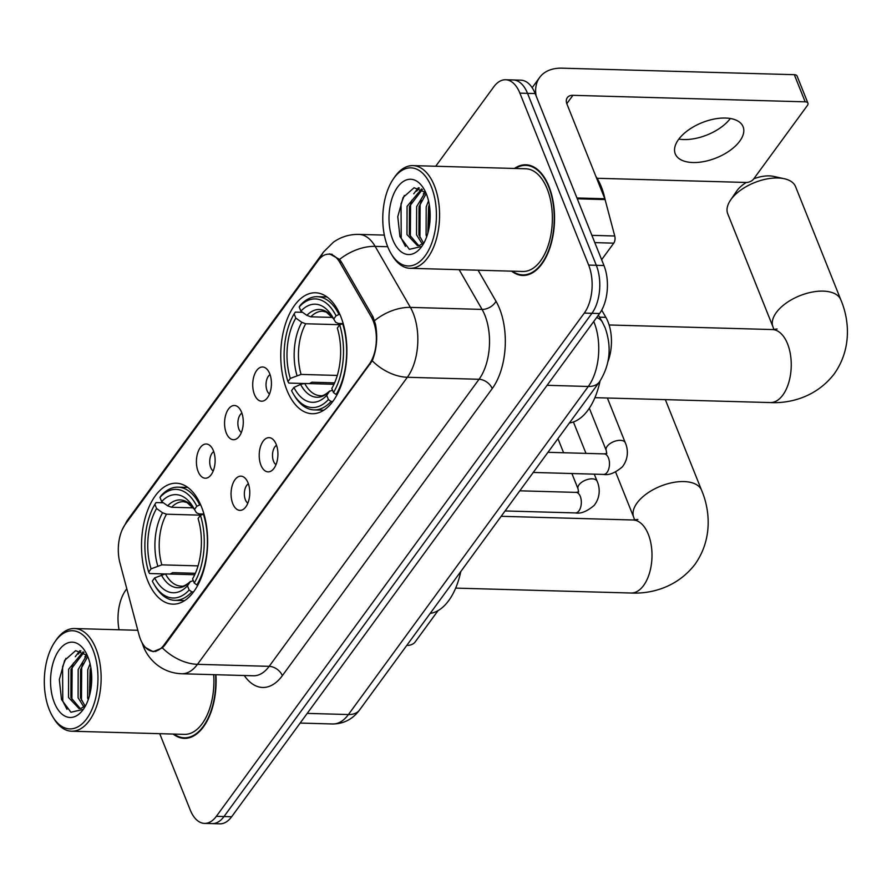 <?xml version="1.0" encoding="UTF-8"?>
<svg xmlns="http://www.w3.org/2000/svg" width="892" height="892" viewBox="0 0 892 892"><rect width="100%" height="100%" fill="white"/><g stroke="black" fill="none" stroke-linecap="round" stroke-linejoin="round"><path stroke-width="1.34" d="M201.503 506.857A60.5 33.037 -88.4 0 0 176.259 483.219A60.5 33.037 -88.4 0 0 145.574 516.535A60.5 33.037 -88.4 0 0 147.637 580.525A60.5 33.037 -88.4 0 0 172.87 604.163A60.5 33.037 -88.4 0 0 203.566 570.847A60.5 33.037 -88.4 0 0 201.503 506.857M340.744 316.404A60.5 33.037 -88.4 0 0 315.5 292.777A60.5 33.037 -88.4 0 0 284.816 326.093A60.5 33.037 -88.4 0 0 286.878 390.083A60.5 33.037 -88.4 0 0 312.111 413.721A60.5 33.037 -88.4 0 0 342.807 380.393A60.5 33.037 -88.4 0 0 340.744 316.404M254.454 394.52A17.126 9.355 91.6 0 1 254.934 373.514A17.126 9.355 91.6 0 1 266.173 368.452A17.126 9.355 91.6 0 1 269.696 373.67A17.126 9.355 91.6 0 1 265.292 399.95A17.126 9.355 91.6 0 1 254.454 394.52M270.053 374.629A10.269 5.608 -88.4 0 0 267.065 390.618A10.269 5.608 -88.4 0 0 269.507 394.008M226.3 433.033A17.126 9.355 91.6 0 1 226.78 412.026A17.126 9.355 91.6 0 1 238.019 406.953A17.126 9.355 91.6 0 1 241.542 412.182A17.126 9.355 91.6 0 1 237.138 438.463A17.126 9.355 91.6 0 1 226.3 433.033M241.899 413.13A10.269 5.608 -88.4 0 0 238.911 429.13A10.269 5.608 -88.4 0 0 241.353 432.508M198.147 471.533A17.126 9.355 91.6 0 1 198.626 450.527A17.126 9.355 91.6 0 1 209.865 445.465A17.126 9.355 91.6 0 1 213.389 450.683A17.126 9.355 91.6 0 1 208.984 476.964A17.126 9.355 91.6 0 1 198.147 471.533M213.745 451.631A10.269 5.608 -88.4 0 0 210.757 467.631A10.269 5.608 -88.4 0 0 213.199 471.021M260.943 465.189A17.126 9.355 91.6 0 1 261.423 444.171A17.126 9.355 91.6 0 1 272.662 439.109A17.126 9.355 91.6 0 1 276.185 444.339A17.126 9.355 91.6 0 1 271.781 470.608A17.126 9.355 91.6 0 1 260.943 465.189M276.542 445.286A10.269 5.608 -88.4 0 0 273.543 461.287A10.269 5.608 -88.4 0 0 275.996 464.665M232.79 503.69A17.126 9.355 91.6 0 1 233.269 482.683A17.126 9.355 91.6 0 1 244.508 477.621A17.126 9.355 91.6 0 1 248.032 482.84A17.126 9.355 91.6 0 1 243.627 509.12A17.126 9.355 91.6 0 1 232.79 503.69M248.389 483.787A10.269 5.608 -88.4 0 0 245.389 499.788A10.269 5.608 -88.4 0 0 247.842 503.177M601.71 310.148L605.869 317.351A34.242 18.699 91.6 0 1 607.987 321.756A34.242 18.699 91.6 0 1 607.987 361.45M371.328 317.017A30.819 16.825 91.6 0 1 373.235 320.975A30.819 16.825 91.6 0 1 369.288 364.181L163.983 644.983A30.819 16.825 91.6 0 1 153.346 651.35A30.819 16.825 91.6 0 1 138.996 634.781L119.929 562.852A30.819 16.825 91.6 0 1 125.371 524.184L318.132 260.531A30.819 16.825 91.6 0 1 328.758 254.164A30.819 16.825 91.6 0 1 339.718 262.248L371.328 317.017L373.168 317.073M511.584 271.146A55.36 30.228 -88.4 0 0 522.745 275.461A55.36 30.228 -88.4 0 0 550.821 244.965A55.36 30.228 -88.4 0 0 548.937 186.406A55.36 30.228 -88.4 0 0 525.845 164.786A55.36 30.228 -88.4 0 0 514.461 168.454M329.549 253.83L339.562 259.438L341.357 261.936L372.967 316.705L375.554 324.476C377.807 337.577 376.703 349.686 372.232 360.803L164.663 645.362L162.355 647.86L153.156 651.706L145.128 647.324M505.597 79.756L520.895 80.18A34.242 18.699 -88.4 0 1 535.178 93.56L603.962 265.515A34.242 18.699 -88.4 0 1 599.569 313.527L231.652 816.749A34.242 18.699 -88.4 0 1 219.833 823.829L212.185 823.606A34.242 18.699 -88.4 0 0 224.004 816.537L591.931 313.304A34.242 18.699 -88.4 0 0 596.313 265.303L527.529 93.348A34.242 18.699 -88.4 0 0 513.246 79.968A34.242 18.699 -88.4 0 1 527.529 93.348L596.313 265.303A34.242 18.699 -88.4 0 1 591.931 313.304L224.004 816.537A34.242 18.699 -88.4 0 1 212.185 823.606L204.536 823.394A34.242 18.699 -88.4 0 0 216.355 816.314L584.282 313.092A34.242 18.699 -88.4 0 0 588.664 265.091L519.891 93.136A34.242 18.699 -88.4 0 0 505.597 79.756A34.242 18.699 -88.4 0 0 493.778 86.836L435.709 166.258M173.137 734.06A55.36 30.228 -88.4 0 0 184.298 738.364A55.36 30.228 -88.4 0 0 215.909 674.72M159.724 733.681L190.252 810.014A34.242 18.699 -88.4 0 0 204.536 823.394M126.798 588.765L125.861 590.058A34.242 18.699 -88.4 0 0 119.071 629.774M739.758 141.137A36.527 19.011 158.2 0 0 743.092 126.72A36.527 19.011 158.2 0 0 714.068 119.071A36.527 19.011 158.2 0 0 678.589 139.431A36.527 19.011 158.2 0 0 675.255 153.848A36.527 19.011 158.2 0 0 704.279 161.497A36.527 19.011 158.2 0 0 739.758 141.137M601.632 259.717L613.741 243.159L594.808 242.624M536.148 95.979A45.659 29.971 -143.8 0 1 539.671 77.426A45.659 29.971 -143.8 0 1 562.049 68.171L794.315 74.683A5.709 2.966 -21.8 0 1 797.08 76.043L807.94 103.193A5.709 2.966 158.2 0 0 805.175 101.833L572.909 95.321A11.418 7.493 36.2 0 0 567.312 97.641A11.418 7.493 36.2 0 0 566.966 104.108L604.821 198.749A5.709 3.122 91.6 0 1 605.088 199.585L614.744 236.001A5.709 3.122 91.6 0 1 613.741 243.159M597.071 178.277L746.225 182.459A5.709 2.966 158.2 0 0 753.55 179.114L807.416 105.446A5.709 2.966 158.2 0 0 807.94 103.193M730.325 118.502A36.527 19.011 -21.8 0 1 678.834 139.096M387.741 246.794A49.082 26.805 -88.4 0 0 391.086 253.618A49.082 26.805 -88.4 0 0 427.168 252.804A49.082 26.805 -88.4 0 0 431.438 187.019A49.082 26.805 -88.4 0 0 393.171 179.214A49.082 26.805 -88.4 0 0 387.741 246.794M391.086 253.618L392.134 255.38A51.368 28.053 -88.4 0 0 410.064 268.302A51.368 28.053 -88.4 0 0 436.121 240.015A51.368 28.053 -88.4 0 0 434.371 185.681A51.368 28.053 -88.4 0 0 412.94 165.611A51.368 28.053 -88.4 0 0 394.309 177.508L393.171 179.214M410.064 268.302L522.857 271.469A51.368 28.053 -88.4 0 0 548.914 243.17A51.368 28.053 -88.4 0 0 547.164 188.848A51.368 28.053 -88.4 0 0 525.734 168.778L412.94 165.611M512.443 271.179A54.791 29.927 -88.4 0 0 522.757 274.892A54.791 29.927 -88.4 0 0 550.554 244.709A54.791 29.927 -88.4 0 0 548.68 186.762A54.791 29.927 -88.4 0 0 525.823 165.355A54.791 29.927 -88.4 0 0 515.32 168.488M605.166 199.864A57.077 31.164 -88.4 0 0 601.319 186.818A57.077 31.164 -88.4 0 0 595.934 176.516M426.688 236.737L426.086 235.098L426.198 206.866L428.517 200.856M427.848 233.102L428.584 206.933L429.308 204.747M422.34 244.107L416.531 234.83L416.642 206.598L425.373 192.081M423.566 243.126L418.917 234.897L419.028 206.665L426.198 193.586M424.157 242.546L419.563 245.423L417.489 245.679L406.975 234.563L407.075 206.331L421.582 188.948M418.694 245.612L409.361 234.629L409.473 206.398L422.395 189.461M426.365 193.965A37.665 20.572 -88.4 0 0 423.711 188.602A37.665 20.572 -88.4 0 0 396.059 189.427A37.665 20.572 -88.4 0 0 392.826 239.848A37.665 20.572 -88.4 0 0 422.106 245.958A37.665 20.572 -88.4 0 0 426.365 193.965M425.74 192.505L414.078 187.744L403.128 197.422L397.776 216.645L399.939 236.614L409.372 249.336L421.191 246.571M405.436 246.404L401.233 238.242L401.021 203.878L404.355 195.404M410.353 237.194L410.576 204.145L411.926 200.131M416.675 191.156L419.363 187.967M419.909 237.462L420.132 204.413L421.481 200.399M428.115 232.098L429.442 205.595M413.732 193.798L418.393 187.71M423.299 194.066L424.904 191.579M773.877 329.538L772.996 326.929A36.527 19.011 -21.8 0 1 776.319 312.512A36.527 19.011 -21.8 0 1 811.809 292.152A36.527 19.011 -21.8 0 1 840.822 299.801L795.575 186.673A36.527 19.011 158.2 0 0 784.258 178.723A36.527 19.011 158.2 0 0 731.072 199.373A36.527 19.011 158.2 0 0 730.47 200.232L736.602 191.189A25.11 13.068 -21.8 0 1 737.015 190.598A25.11 13.068 -21.8 0 1 746.325 182.459M730.47 200.232A36.527 19.011 158.2 0 0 727.749 213.801L772.996 326.929M303.882 383.493L288.83 383.069L287.949 381.62A54.334 29.67 -88.4 0 1 294.137 313.884L295.81 318.065A49.082 26.805 -88.4 0 0 290.301 378.409L301.083 374.417L337.288 375.432M340.008 324.721L305.711 323.763L301.797 322.324L295.81 318.065M336.061 315.824L338.993 314.475A56.62 30.919 -88.4 0 0 317.307 296.702A56.62 30.919 -88.4 0 0 300.403 305.164L299.21 306.926A54.334 29.67 -88.4 0 1 336.061 315.824L333.708 319.035A49.082 26.805 -88.4 0 0 332.315 316.526A49.082 26.805 -88.4 0 0 300.894 311.118L306.881 315.378L310.795 316.805L332.593 317.418M342.506 323.573L338.347 323.45L335.715 322.335L333.708 319.035M569.419 422.953A62.786 34.286 -88.4 0 0 600.037 381.062M334.612 382.858L311.888 382.222L309.29 383.649M294.371 395.647A56.62 30.919 -88.4 0 0 314.14 409.896A56.62 30.919 -88.4 0 0 331.043 401.433L328.401 399.56A54.334 29.67 -88.4 0 1 293.323 393.885L294.371 395.647M332.794 401.489L331.043 401.433M294.137 313.884L295.319 312.111L302.578 312.312M338.993 314.475L339.952 314.497M333.965 384.285L304.707 383.471L300.571 384.396L293.914 387.451L291.561 390.674A54.334 29.67 -88.4 0 0 293.323 393.885M293.914 387.451A49.082 26.805 -88.4 0 0 326.728 395.379L328.401 399.56M290.301 378.409L287.949 381.62M300.894 311.118L299.21 306.926M326.728 395.379L329.694 391.008C325.402 394.743 322.28 396.293 320.339 395.68A42.236 23.069 -88.4 0 1 304.707 383.471M300.571 384.396A43.909 23.973 -88.4 0 0 329.416 391.354L332.493 390.127M343.186 323.54L339.674 324.866A54.334 29.67 -88.4 0 1 333.485 392.614L336.128 394.487A56.62 30.919 -88.4 0 0 342.606 323.528M336.128 394.487L337.154 394.509M333.485 392.614L331.813 388.421A49.082 26.805 -88.4 0 0 337.321 328.089L339.674 324.866M753.762 178.824A25.11 13.068 -21.8 0 1 773.576 176.393L784.258 178.723M164.641 573.946L149.588 573.523L148.708 572.073A54.334 29.67 -88.4 0 1 154.896 504.326L156.568 508.518A49.082 26.805 -88.4 0 0 151.06 568.851L161.842 564.859L198.046 565.874M200.767 515.163L166.47 514.205L162.556 512.766L156.568 508.518M196.82 506.266L199.752 504.917A56.62 30.919 -88.4 0 0 178.065 487.155A56.62 30.919 -88.4 0 0 161.162 495.606L159.969 497.379A54.334 29.67 -88.4 0 1 196.82 506.266L194.467 509.477A49.082 26.805 -88.4 0 0 193.073 506.979A49.082 26.805 -88.4 0 0 161.653 501.56L167.64 505.82L171.554 507.258L193.352 507.86M203.264 514.015L199.106 513.904L196.474 512.777L194.467 509.477M430.178 613.395A62.786 34.286 -88.4 0 0 460.785 571.527M195.37 573.3L172.647 572.664L170.049 574.091M155.13 586.1A56.62 30.919 -88.4 0 0 174.899 600.338A56.62 30.919 -88.4 0 0 191.802 591.887L189.16 590.013A54.334 29.67 -88.4 0 1 154.082 584.338L155.13 586.1M193.553 591.931L191.802 591.887M154.896 504.326L156.078 502.564L163.336 502.765M199.752 504.917L200.711 504.95M194.724 574.738L165.466 573.913L154.673 577.904L152.32 581.116A54.334 29.67 -88.4 0 0 154.082 584.338M154.673 577.904A49.082 26.805 -88.4 0 0 187.487 585.821L189.16 590.013M151.06 568.851L148.708 572.073M161.653 501.56L159.969 497.379M187.487 585.821L190.453 581.461C186.16 585.185 183.038 586.746 181.098 586.122A42.236 23.069 -88.4 0 1 165.466 573.913M161.329 574.849A43.909 23.973 -88.4 0 0 190.163 581.807L193.252 580.569M203.934 513.993L200.432 515.32A54.334 29.67 -88.4 0 1 194.244 583.056L196.887 584.929A56.62 30.919 -88.4 0 0 203.365 513.97M196.887 584.929L197.912 584.962M194.244 583.056L192.572 578.875A49.082 26.805 -88.4 0 0 198.08 518.531L200.432 515.32M406.819 645.34L407.778 645.373A5.709 2.966 158.2 0 0 415.103 642.028L438.072 610.607M49.294 709.709A49.082 26.805 -88.4 0 0 52.628 716.532A49.082 26.805 -88.4 0 0 88.721 715.718A49.082 26.805 -88.4 0 0 92.991 649.933A49.082 26.805 -88.4 0 0 54.713 642.117A49.082 26.805 -88.4 0 0 49.294 709.709M52.628 716.532L53.687 718.294A51.368 28.053 -88.4 0 0 71.616 731.217A51.368 28.053 -88.4 0 0 97.674 702.929A51.368 28.053 -88.4 0 0 95.923 648.596A51.368 28.053 -88.4 0 0 74.493 628.526A51.368 28.053 -88.4 0 0 55.861 640.423L54.713 642.117M71.616 731.217L184.41 734.372A51.368 28.053 -88.4 0 0 213.69 674.664M173.996 734.083A54.791 29.927 -88.4 0 0 184.31 737.796A54.791 29.927 -88.4 0 0 215.585 674.72M88.241 699.651L87.639 698.012L87.751 669.769L90.07 663.771M89.401 696.005L90.137 669.836L90.85 667.651M83.893 707.022L78.083 697.745L78.184 669.502L86.925 654.996M85.119 706.029L80.47 697.812L80.581 669.569L87.751 656.49M85.71 705.449L81.116 708.337L79.042 708.582L68.517 697.477L68.628 669.234L83.134 651.862M80.247 708.516L70.914 697.544L71.014 669.301L83.937 652.364M87.907 656.88A37.665 20.572 -88.4 0 0 85.264 651.506A37.665 20.572 -88.4 0 0 57.612 652.331A37.665 20.572 -88.4 0 0 54.367 702.751A37.665 20.572 -88.4 0 0 83.658 708.872A37.665 20.572 -88.4 0 0 87.907 656.88M87.293 655.408L75.63 650.658L64.681 660.325L59.329 679.559L61.492 699.518L70.925 712.251L82.733 709.486M66.989 709.318L62.786 701.157L62.574 666.792L65.908 658.318M71.906 700.097L72.129 667.06L73.467 663.046M78.228 654.059L80.916 650.881M81.462 700.365L81.685 667.327L83.034 663.313M89.668 695.013L90.995 668.509M75.285 656.702L79.945 650.614M84.84 656.969L86.457 654.483M599.536 317.184L605.869 317.351M339.718 262.248L341.558 262.293M163.983 644.983L164.92 645.005M369.288 364.181L370.225 364.204M478.09 270.209L496.008 301.262A57.077 31.164 91.6 0 1 492.228 388.6L282.351 675.657A11.418 7.493 36.2 0 0 269.172 666.335L479.049 379.278A45.659 24.931 -88.4 0 0 484.891 315.277A45.659 24.931 -88.4 0 0 482.07 309.413L459.146 269.685M282.351 675.657A57.077 31.164 91.6 0 1 244.274 675.523M253.406 675.779A45.659 24.931 -88.4 0 0 269.172 666.335L197.478 664.328A45.659 24.931 91.6 0 1 181.723 673.761L253.406 675.779M320.897 257.42A39.95 26.225 36.2 0 1 323.595 251.923L333.43 242.189C341.045 236.826 349.541 234.228 358.93 234.395A45.659 24.931 91.6 0 1 375.153 246.37L410.387 307.394A45.659 24.931 91.6 0 1 413.208 313.259A45.659 24.931 91.6 0 1 407.354 377.271A39.95 26.225 -143.8 0 1 372.232 360.803M374.618 320.607A39.95 25.032 150 0 1 410.387 307.394L482.07 309.413A11.418 7.147 -30 0 0 496.008 301.262M162.355 647.86A39.95 26.225 36.2 0 0 197.478 664.328L407.354 377.271L479.049 379.278A11.418 7.493 36.2 0 1 492.228 388.6M125.415 524.117A39.95 26.225 -143.8 0 1 127.69 519.869L323.595 251.923M387.708 246.716L375.153 246.37A39.95 25.032 150 0 0 339.562 259.438M216.355 816.314L231.652 816.749M584.282 313.092L599.569 313.527M588.664 265.091L603.962 265.515M519.891 93.136L535.178 93.56M307.216 713.388L348.426 714.537A22.824 14.986 36.2 0 0 359.621 709.909C352.797 719.164 343.821 723.847 332.671 723.981A45.659 24.931 -88.4 0 0 348.426 714.537L588.285 386.47A45.659 24.931 -88.4 0 0 594.139 322.469A45.659 24.931 -88.4 0 0 593.737 321.499M547.086 385.311L588.285 386.47A22.824 14.986 36.2 0 0 599.48 381.843L359.621 709.909M598.376 315.166L602.334 322.023A22.824 14.305 150 0 0 596.637 317.541M566.799 103.673L572.909 95.321M576.934 197.968L604.821 198.749M805.175 101.833L794.315 74.683M605.088 199.585L577.269 198.805M591.898 235.354L614.744 236.001M777.099 329.003L772.305 329.549A36.527 19.947 91.6 0 1 787.547 343.821A36.527 19.947 91.6 0 1 782.864 395.022A36.527 19.947 91.6 0 1 770.253 402.571L594.919 397.665M305.711 323.763A42.236 23.069 -88.4 0 0 301.083 374.417M333.53 318.689L326.26 312.088L322.703 311.241A42.236 23.069 -88.4 0 0 310.795 316.805M301.797 322.324A43.909 23.973 -88.4 0 0 296.958 375.354M333.508 318.656A43.909 23.973 -88.4 0 0 306.881 315.378M637.858 519.456L633.064 519.991A36.527 19.947 91.6 0 1 648.294 534.263A36.527 19.947 91.6 0 1 643.623 585.464A36.527 19.947 91.6 0 1 631.012 593.024L455.678 588.107M634.636 519.98L633.755 517.371A36.527 19.011 -21.8 0 1 637.078 502.954A36.527 19.011 -21.8 0 1 672.568 482.605A36.527 19.011 -21.8 0 1 701.58 490.243L665.343 399.638M166.47 514.205A42.236 23.069 -88.4 0 0 161.842 564.859M194.289 509.142L187.019 502.53L183.462 501.694A42.236 23.069 -88.4 0 0 171.554 507.258M162.556 512.766A43.909 23.973 -88.4 0 0 157.717 565.796M194.266 509.098A43.909 23.973 -88.4 0 0 167.64 505.82M547.956 452.311L604.163 453.883A10.269 5.608 91.6 0 1 608.444 457.897A10.269 5.608 91.6 0 1 606.839 472.671A10.269 5.608 91.6 0 1 603.583 474.421L533.226 472.448M606.738 453.515L606.214 450.404A10.269 5.341 -21.8 0 1 607.151 446.346A10.269 5.341 -21.8 0 1 607.452 445.955A10.269 5.341 -21.8 0 1 617.431 440.57A10.269 5.341 -21.8 0 1 625.292 442.767C627.277 447.037 629.785 457.306 622.315 466.895C615.157 472.938 608.913 475.447 603.583 474.421M519.802 490.812L576.009 492.384A10.269 5.608 91.6 0 1 580.291 496.398A10.269 5.608 91.6 0 1 578.685 511.183A10.269 5.608 91.6 0 1 575.429 512.922L505.073 510.96M578.585 492.027L578.061 488.905A10.269 5.341 -21.8 0 1 578.997 484.858A10.269 5.341 -21.8 0 1 579.298 484.456A10.269 5.341 -21.8 0 1 589.278 479.071A10.269 5.341 -21.8 0 1 597.138 481.279C599.123 485.538 601.632 495.818 594.161 505.407C587.003 511.45 580.759 513.948 575.429 512.922M328.758 254.164L332.136 254.253M153.346 651.35L155.821 651.428M142.029 642.619L143.367 646.432C146.098 653.423 150.525 659.444 156.635 664.507C163.95 670.316 172.312 673.404 181.723 673.761M122.36 529.391L127.69 519.869M358.93 234.395L384.329 235.098M602.334 322.023L605.166 327.888C611.923 347.166 610.017 365.151 599.48 381.843M332.671 723.981L300.147 723.066M532.156 87.695L539.671 77.426M527.083 275.015L522.757 274.892M530.16 165.477L525.823 165.355M770.253 402.571C789.743 403.597 816.336 397.274 834.332 373.737C851.849 348.839 849.396 319.849 840.822 299.801M323.863 410.164L314.14 409.896M327.029 296.98L317.307 296.702M609.124 324.978L772.305 329.549M631.012 593.024C650.502 594.039 677.095 587.716 695.091 564.19C712.608 539.292 710.155 510.291 701.58 490.243M633.755 517.371L615.603 472.002M184.622 600.617L174.899 600.338M187.788 487.422L178.065 487.155M501.17 516.301L633.064 519.991M606.214 450.404L589.333 408.202M604.163 453.883L606.794 453.437M625.292 442.767L607.385 398.01M578.061 488.905L571.906 473.529M563.599 452.746L557.957 438.641M576.009 492.384L578.64 491.938M597.138 481.279L594.284 474.165M585.977 453.37L573.411 421.972M188.636 737.918L184.31 737.796M137.803 630.298L74.493 628.526"/></g></svg>
